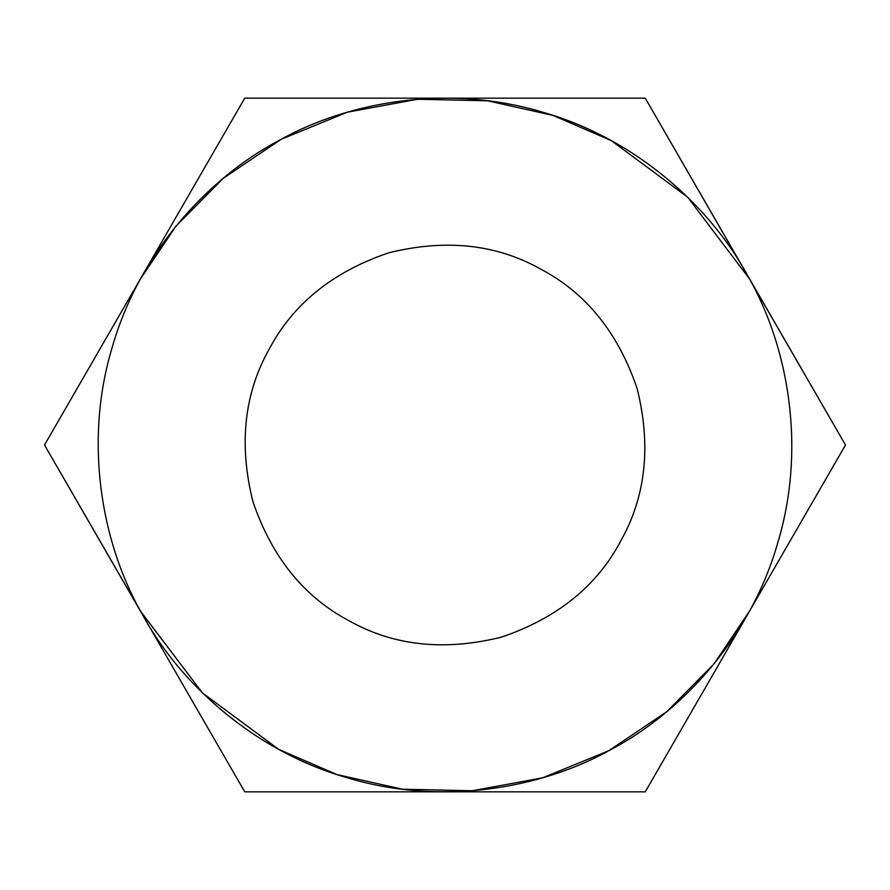 <?xml version="1.0" encoding="UTF-8"?>
<svg xmlns="http://www.w3.org/2000/svg" width="890" height="890" viewBox="0 0 890 890"><rect width="100%" height="100%" fill="white"/><g stroke="black" fill="none" stroke-linecap="round" stroke-linejoin="round"><path stroke-width="1.33" d="M269.269 348.991C293.166 303.813 332.949 271.762 388.618 252.849C445.69 238.687 496.486 244.16 541.009 269.269C586.187 293.166 618.239 332.949 637.151 388.618C651.313 445.69 645.84 496.486 620.731 541.009C596.834 586.187 557.051 618.239 501.382 637.151C444.31 651.313 393.514 645.84 348.991 620.731C303.813 596.834 271.762 557.051 252.849 501.382C238.687 444.31 244.16 393.514 269.269 348.991C244.16 393.514 238.687 444.31 252.849 501.382C271.762 557.051 303.813 596.834 348.991 620.731C393.514 645.84 444.31 651.313 501.382 637.151C557.051 618.239 596.834 586.187 620.731 541.009C645.84 496.486 651.313 445.69 637.151 388.618C618.239 332.949 586.187 293.166 541.009 269.269C496.486 244.16 445.69 238.687 388.618 252.849C332.949 271.762 293.166 303.813 269.269 348.991M140.62 611.285C100.659 540.441 84.161 439.916 112.196 347.356C138.618 254.306 206.814 178.634 278.715 140.62C349.559 100.659 450.084 84.161 542.644 112.196C635.694 138.618 711.366 206.814 749.38 278.715C789.341 349.559 805.839 450.084 777.804 542.644C751.383 635.694 683.186 711.366 611.285 749.38C540.441 789.341 439.916 805.839 347.356 777.804C254.306 751.383 178.634 683.186 140.62 611.285L44.5 445L244.75 98.156L645.25 98.156L749.38 278.715C711.366 206.814 635.694 138.618 542.644 112.196C450.084 84.161 349.559 100.659 278.715 140.62C206.814 178.634 138.618 254.306 112.196 347.356C84.161 439.916 100.659 540.441 140.62 611.285C178.634 683.186 254.306 751.383 347.356 777.804C439.916 805.839 540.441 789.341 611.285 749.38C683.186 711.366 751.383 635.694 777.804 542.644C805.839 450.084 789.341 349.559 749.38 278.715L845.5 445L645.25 791.844L244.75 791.844L140.531 611.33L202.353 692.821L278.715 749.38L336.876 774.545L402.436 789.207L472.379 790.754L542.644 777.804L608.771 750.737L666.799 711.644L714.036 663.884L749.38 611.285L714.036 663.884L666.799 711.644L608.771 750.737L542.644 777.804L472.379 790.754L402.436 789.207L336.876 774.545L278.715 749.38L202.353 692.821L140.62 611.285M44.5 445L244.75 791.844L645.25 791.844L845.5 445L645.25 98.156L244.75 98.156L44.5 445L244.75 791.844L645.25 791.844M749.38 278.715L687.647 197.18L611.285 140.62L553.124 115.455L487.564 100.793L417.621 99.246L347.356 112.196L281.229 139.263L223.201 178.356L175.964 226.116L140.62 278.715L175.964 226.116L223.201 178.356L281.229 139.263L347.356 112.196L417.621 99.246L487.564 100.793L553.124 115.455L611.285 140.62L687.647 197.18L749.38 278.715M140.531 278.67L82.926 378.439M845.5 445L645.25 98.156L244.75 98.156M749.469 611.33L807.074 511.561"/></g></svg>
